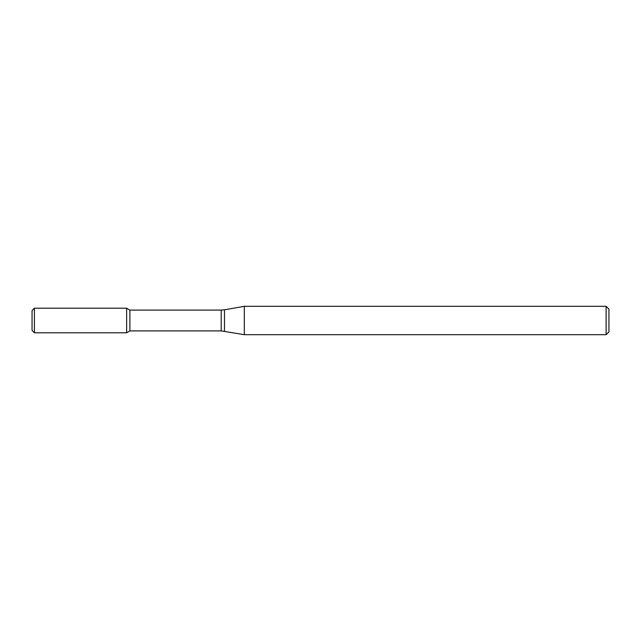 <?xml version="1.0" encoding="UTF-8"?>
<svg xmlns="http://www.w3.org/2000/svg" width="641" height="641" viewBox="0 0 641 641"><rect width="100%" height="100%" fill="white"/><g stroke="black" fill="none" stroke-linecap="round" stroke-linejoin="round"><path stroke-width="0.96" d="M606.114 334.682L606.114 306.318L608.95 309.154L608.95 331.846L606.114 334.682L244.309 334.682L221.201 330.9L129.899 330.9L126.622 332.791L126.622 308.209L34.414 308.209L34.414 332.791L32.05 330.427L32.05 310.573L34.414 308.209M129.899 330.9L129.899 310.1L126.622 308.209L126.622 332.791L34.414 332.791M244.309 334.682L244.309 306.318L224.478 309.811L224.478 331.189M221.201 330.9L221.201 310.1L129.899 310.1M221.201 310.1L224.478 309.811M606.114 306.318L244.309 306.318"/></g></svg>
